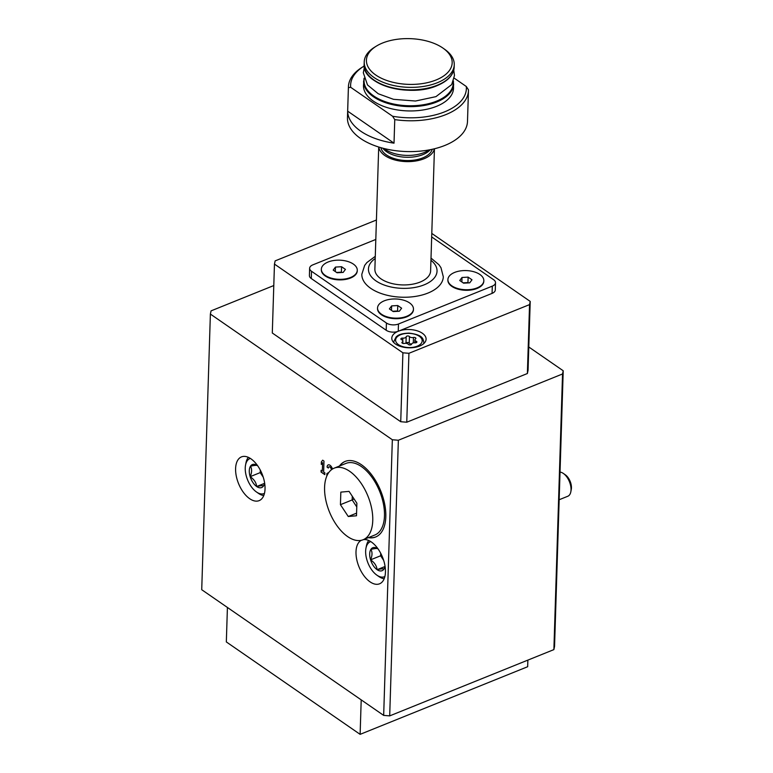 <?xml version="1.0" encoding="UTF-8"?>
<svg xmlns="http://www.w3.org/2000/svg" width="773" height="773" viewBox="0 0 773 773"><rect width="100%" height="100%" fill="white"/><g stroke="black" fill="none" stroke-linecap="round" stroke-linejoin="round"><path stroke-width="1.16" d="M273.787 285.546L211.058 310.872L210.382 314.07L201.724 589.712L383.669 715.392L389.698 715.885L553.883 649.61L554.55 646.412L563.217 370.769L528.79 346.99M350.7 87.31A57.907 30.881 -178.2 0 1 364.18 66.034A57.907 30.881 -178.2 0 1 364.189 66.024L362.479 67.077A60.052 32.022 -178.2 0 0 348.42 86.827L347.454 117.66A60.052 32.022 -178.2 0 0 380.992 147.701A60.052 32.022 -178.2 0 0 444.929 145.421A60.052 32.022 -178.2 0 0 467.491 121.429L468.467 90.605A60.052 32.022 -178.2 0 1 445.905 114.588A60.052 32.022 -178.2 0 1 394.761 119.602L392.578 116.24L350.7 87.31L348.41 87.591A60.052 32.022 -178.2 0 1 348.42 86.827M454.205 78.141L466.293 86.489A57.907 30.881 -178.2 0 1 392.578 116.24M453.422 81.049L453.519 88.315A45.037 24.021 -178.2 0 1 436.59 106.307A45.037 24.021 -178.2 0 1 388.635 108.017A45.037 24.021 -178.2 0 1 363.484 85.484L364.035 78.237M466.293 86.489L468.467 89.842A60.052 32.022 -178.2 0 1 468.467 90.605M394.761 119.602L394.017 143.169A60.052 32.022 1.8 0 1 347.666 111.157L394.017 143.169M348.41 87.591L347.666 111.157M375.813 239.446L312.852 264.859A8.58 4.57 1.8 0 0 309.625 268.289A8.58 4.57 1.8 0 0 311.5 271.265L386.423 323.017A8.58 4.57 1.8 0 0 398.472 324.003L492.295 286.136A8.58 4.57 1.8 0 0 495.512 282.705A8.58 4.57 1.8 0 0 493.647 279.729L431.682 236.934M309.625 268.289L309.403 275.546A8.58 4.57 1.8 0 0 311.277 278.522L386.191 330.264A8.58 4.57 1.8 0 0 398.25 331.259L492.063 293.392A8.58 4.57 1.8 0 0 495.29 289.962L495.512 282.705M321.346 269.458A17.972 9.585 1.8 0 0 321.326 269.729A17.972 9.585 1.8 0 0 338.989 279.874A17.972 9.585 1.8 0 0 357.261 270.859A17.972 9.585 1.8 0 0 357.261 270.589M447.905 279.865A17.972 9.585 1.8 0 0 447.886 280.135A17.972 9.585 1.8 0 0 465.549 290.281A17.972 9.585 1.8 0 0 483.811 281.266A17.972 9.585 1.8 0 0 483.811 280.995M377.533 308.272A17.972 9.585 1.8 0 0 377.524 308.543A17.972 9.585 1.8 0 0 395.187 318.689A17.972 9.585 1.8 0 0 413.449 309.673A17.972 9.585 1.8 0 0 413.449 309.403M375.282 256.336L366.885 262.559L364.663 265.419L361.841 274.222A40.747 21.731 1.8 0 0 384.606 294.6A40.747 21.731 1.8 0 0 427.991 293.054A40.747 21.731 1.8 0 0 443.306 276.782L440.977 267.709L438.919 264.714L431.015 258.085M376.422 220.005L275.14 260.887L274.463 264.095L272.299 332.999L400.733 421.72L406.762 422.213L527.379 373.523L528.056 370.325L530.22 301.412L431.788 233.417M274.463 264.095L402.897 352.807L408.927 353.3L529.553 304.61L530.22 301.412M400.733 421.72L402.897 352.807M406.762 422.213L408.927 353.3M527.379 373.523L529.553 304.61M398.25 331.259A17.161 9.15 1.8 0 0 391.795 338.11A17.161 9.15 1.8 0 0 401.38 346.7A17.161 9.15 1.8 0 0 419.652 346.043A17.161 9.15 1.8 0 0 426.097 339.192A17.161 9.15 1.8 0 0 416.512 330.612A17.161 9.15 1.8 0 0 398.25 331.259L398.472 324.003M210.382 314.07L392.336 439.75L398.356 440.243L562.541 373.968L563.217 370.769M332.448 469.047A4.503 2.425 -112 0 0 328.216 464.892A4.503 2.425 -112 0 0 327.095 467.134L328.399 468.032A2.406 1.295 -112 0 1 328.998 466.844A2.406 1.295 -112 0 1 330.496 467.549A2.406 1.295 -112 0 1 331.395 469.791M326.815 476.013L326.892 473.559L328.883 472.409M322.331 471.105L321.114 470.264L321.056 472.042L324.805 474.632L324.863 472.854L323.645 472.013L323.984 461.095L322.679 460.186L321.375 461.887L321.297 464.428L322.592 462.727L322.331 471.105L322.592 462.727M339.424 466.042A40.747 21.963 68 0 1 345.135 461.423A40.747 21.963 68 0 1 380.751 490.99A40.747 21.963 68 0 1 375.649 536.993A40.747 21.963 68 0 1 368.325 537.641M235.601 468.593A23.596 12.716 68 0 1 241.485 456.882A23.596 12.716 68 0 1 262.105 474.004A23.596 12.716 68 0 1 259.148 500.633A23.596 12.716 68 0 1 243.447 492.43A23.596 12.716 68 0 1 235.601 468.593M363.368 539.641A23.596 12.716 68 0 1 383.022 558.493A23.596 12.716 68 0 1 379.553 583.808A23.596 12.716 68 0 1 363.851 575.605A23.596 12.716 68 0 1 356.005 551.767A23.596 12.716 68 0 1 361.377 540.288M383.669 715.392L392.336 439.75M389.698 715.885L398.356 440.243M553.883 649.61L562.541 373.968M227.417 607.462L226.334 641.938L360.121 734.35L527.659 666.722L527.862 660.113M360.121 734.35L361.204 699.874M436.049 79.996A42.892 22.871 -178.2 0 1 378.596 76.798A42.892 22.871 -178.2 0 1 376.47 46.051A42.892 22.871 -178.2 0 1 443.035 48.148A42.892 22.871 -178.2 0 1 436.049 79.996M443.035 48.148L444.659 49.288A45.037 24.021 -178.2 0 1 454.253 64.739A45.037 24.021 -178.2 0 1 437.334 82.73A45.037 24.021 -178.2 0 1 389.379 84.441A45.037 24.021 -178.2 0 1 364.218 61.908A45.037 24.021 -178.2 0 1 374.77 47.095L376.47 46.051M429.189 149.894A27.886 14.871 -178.2 0 1 424.203 152.542A27.886 14.871 -178.2 0 1 383.891 148.474M430.29 149.691A25.867 13.788 -178.2 0 1 422.86 154.629A25.867 13.788 -178.2 0 1 382.809 148.194M432.213 149.286A25.867 13.788 -178.2 0 1 422.754 157.885A25.867 13.788 -178.2 0 1 396.704 159.267A25.867 13.788 -178.2 0 1 380.915 147.672M434.358 148.793A27.886 14.871 -178.2 0 1 424.01 158.755A27.886 14.871 -178.2 0 1 395.322 160.088A27.886 14.871 -178.2 0 1 378.799 147.044M434.445 148.764L430.609 270.936A27.886 14.871 -178.2 0 1 420.135 282.068A27.886 14.871 -178.2 0 1 390.452 283.131A27.886 14.871 -178.2 0 1 374.876 269.178L378.712 147.015M384.287 300.813A17.972 9.585 1.8 0 0 377.543 308.002A17.972 9.585 1.8 0 0 395.196 318.138A17.972 9.585 1.8 0 0 413.468 309.123A17.972 9.585 1.8 0 0 403.429 300.137A17.972 9.585 1.8 0 0 384.287 300.813M397.757 305.538L401.622 308.205L399.361 311.229L393.244 311.587L389.379 308.92L391.64 305.895L397.757 305.538L397.593 310.978L392.771 311.258M454.659 272.415A17.972 9.585 1.8 0 0 447.905 279.594A17.972 9.585 1.8 0 0 465.568 289.74A17.972 9.585 1.8 0 0 483.83 280.725A17.972 9.585 1.8 0 0 473.791 271.729A17.972 9.585 1.8 0 0 454.659 272.415M468.119 277.13L471.984 279.797L469.733 282.821L463.607 283.179L459.751 280.512L462.003 277.488L468.119 277.13L467.955 282.57L463.133 282.85M328.1 262.008A17.972 9.585 1.8 0 0 321.346 269.188A17.972 9.585 1.8 0 0 339.009 279.333A17.972 9.585 1.8 0 0 357.281 270.318A17.972 9.585 1.8 0 0 347.241 261.322A17.972 9.585 1.8 0 0 328.1 262.008M341.569 266.724L345.434 269.391L343.173 272.415L337.057 272.772L333.192 270.106L335.453 267.081L341.569 266.724L341.395 272.164L336.584 272.444M335.308 271.565L335.453 267.081M461.868 281.981L462.003 277.488M391.496 310.379L391.64 305.895M339.753 465.906A40.747 21.963 68 0 1 345.309 461.355M375.813 536.926A40.747 21.963 68 0 1 368.663 537.506M321.181 470.313L321.056 472.042M321.124 472.013L324.805 474.554M322.708 460.206L321.375 461.887M321.442 461.858L321.365 464.331M328.245 464.882A4.503 2.425 -112 0 0 327.153 467.105L327.095 467.134M327.153 467.105L328.409 467.965M331.453 469.742A2.406 1.295 -112 0 0 330.554 467.51A2.406 1.295 -112 0 0 329.066 466.815A2.406 1.295 -112 0 0 329.037 466.834M328.863 472.438L326.892 473.559M326.96 473.53L326.882 475.917M414.966 342.816A1.691 0.908 1.8 0 0 416.898 341.975A1.691 0.908 1.8 0 0 416.164 341.202A2.966 1.585 1.8 0 1 414.888 339.849A2.966 1.585 1.8 0 1 415.516 338.912A1.691 0.908 1.8 0 0 415.884 338.381A1.691 0.908 1.8 0 0 413.458 337.492A2.966 1.585 1.8 0 1 409.448 336.564A1.691 0.908 1.8 0 0 407.622 335.965A1.691 0.908 1.8 0 0 406.192 336.757A2.966 1.585 1.8 0 1 402.82 338.11A1.691 0.908 1.8 0 0 400.887 338.951A1.691 0.908 1.8 0 0 401.622 339.724A2.966 1.585 1.8 0 1 402.897 341.077A2.966 1.585 1.8 0 1 402.26 342.014A1.691 0.908 1.8 0 0 401.902 342.545A1.691 0.908 1.8 0 0 404.318 343.434A2.966 1.585 1.8 0 1 408.337 344.362A1.691 0.908 1.8 0 0 410.163 344.961A1.691 0.908 1.8 0 0 411.594 344.178A2.966 1.585 1.8 0 1 414.966 342.816M405.98 343.338A2.966 1.585 1.8 0 0 405.989 343.28L406.192 336.757M411.603 344.12A2.966 1.585 1.8 0 1 409.246 343.096A1.691 0.908 1.8 0 0 407.419 342.497A1.691 0.908 1.8 0 0 405.989 343.28M385.012 566.039A12.387 6.677 68 0 1 384.944 566.454A12.387 6.677 68 0 1 383.949 569.083C383.369 568.599 381.079 568.812 377.098 569.691C376.625 565.749 374.451 562.464 370.567 559.836C372.364 555.681 372.47 552.193 370.895 549.371C374.857 548.482 377.137 548.279 377.755 548.753A12.387 6.677 68 0 1 377.823 548.801A12.387 6.677 68 0 1 378.161 549.052M383.949 569.083A12.387 6.677 68 0 1 377.098 569.691A12.387 6.677 68 0 1 370.567 559.836A12.387 6.677 68 0 1 370.895 549.371A12.387 6.677 68 0 1 377.755 548.753M384.867 576.561A18.871 10.175 68 0 1 376.818 575.112A18.871 10.175 68 0 1 365.958 548.212A18.871 10.175 68 0 1 370.75 541.583M384.181 578.726A21.451 11.556 68 0 1 378.751 576.465L376.818 575.112M365.958 548.212L366.412 545.893A21.451 11.556 68 0 1 368.75 540.501M560.029 472.119A12.87 6.938 68 0 1 563.343 473.434A12.87 6.938 68 0 1 563.42 473.482A12.87 6.938 68 0 1 570.822 491.821A12.87 6.938 68 0 1 567.826 496.247L559.159 499.745M565.334 474.825A10.233 5.517 68 0 1 565.392 474.864A10.233 5.517 68 0 1 571.276 489.454L570.822 491.821M380.703 553.255L380.625 555.787L383.659 560.367A10.725 5.778 68 0 1 381.128 554.086M380.625 555.787L370.567 559.836M384.848 566.57L377.098 569.691M264.608 482.874A12.387 6.677 68 0 1 264.54 483.28A12.387 6.677 68 0 1 263.545 485.908C262.955 485.434 260.675 485.637 256.684 486.526C256.211 482.584 254.037 479.299 250.162 476.67C251.959 472.506 252.066 469.018 250.491 466.196C254.452 465.317 256.733 465.114 257.341 465.588A12.387 6.677 68 0 1 257.409 465.636A12.387 6.677 68 0 1 257.747 465.877M263.545 485.908A12.387 6.677 68 0 1 256.684 486.526A12.387 6.677 68 0 1 250.162 476.67A12.387 6.677 68 0 1 250.491 466.196A12.387 6.677 68 0 1 257.341 465.588M264.463 493.387A18.871 10.175 68 0 1 256.414 491.947A18.871 10.175 68 0 1 245.553 465.037A18.871 10.175 68 0 1 250.336 458.418M263.767 495.551A21.451 11.556 68 0 1 258.346 493.3L256.414 491.947M245.553 465.037L245.998 462.727A21.451 11.556 68 0 1 248.346 457.336M260.298 470.09L260.211 472.612L263.255 477.202A10.725 5.778 68 0 1 260.723 470.921M260.211 472.612L250.162 476.67M264.434 483.396L256.684 486.526M324.583 487.309A38.602 20.803 68 0 1 334.216 468.148A38.602 20.803 68 0 1 367.958 496.16A38.602 20.803 68 0 1 363.117 539.747A38.602 20.803 68 0 1 337.424 526.316A38.602 20.803 68 0 1 324.583 487.309M340.439 504.682L348.265 516.509L356.498 515.775L356.884 503.204L349.058 491.377L340.835 492.121L340.439 504.682L352.169 499.947L352.285 496.247M334.216 468.148L345.937 463.414A38.602 20.803 68 0 1 379.678 491.425A38.602 20.803 68 0 1 374.847 535.013L363.117 539.747M356.575 513.156L348.265 516.509M356.768 506.904L352.169 499.947M354.111 499.01L352.169 499.793M311.5 271.265L311.277 278.522M386.423 323.017L386.191 330.264M492.295 286.136L492.063 293.392M437.257 85.233A45.037 24.021 -178.2 0 1 389.302 86.943A45.037 24.021 -178.2 0 1 364.141 64.42C361.783 84.421 409.642 97.91 437.045 85.668C447.886 81.117 453.606 74.981 454.176 67.241A45.037 24.021 -178.2 0 1 437.257 85.233M450.601 76.15A44.612 23.789 -178.2 0 1 436.967 85.677A44.612 23.789 -178.2 0 1 367.156 73.532M453.181 81.658A44.612 23.789 -178.2 0 1 436.484 101.176A44.612 23.789 -178.2 0 1 387.573 102.451A44.612 23.789 -178.2 0 1 364.228 78.865M453.654 83.996A45.037 24.021 -178.2 0 1 436.726 101.988A45.037 24.021 -178.2 0 1 388.771 103.698A45.037 24.021 -178.2 0 1 363.619 81.165M430.948 260.269A34.312 18.301 -178.2 0 1 424.145 284.841A34.312 18.301 -178.2 0 1 378.915 282.686A34.312 18.301 -178.2 0 1 375.214 258.52M394.017 342.826A15.016 8.01 -178.2 0 1 393.844 341.444L393.805 342.603M393.844 341.444L396.134 336.883C397.467 335.878 399.158 333.511 409.023 333.115C422.937 334.854 422.966 338.584 423.855 342.391A15.016 8.01 -178.2 0 1 423.585 343.753M417.188 346.198A13.296 7.092 -178.2 0 1 395.747 341.231A13.296 7.092 -178.2 0 1 413.739 333.965A13.296 7.092 -178.2 0 1 417.188 346.198M402.743 340.555L402.82 338.11M409.246 343.096L409.448 336.564M413.294 342.912L413.458 337.492M416.116 342.71L416.164 341.202M402.231 343.106L402.26 342.014M364.218 61.908L364.141 64.42M454.253 64.739L454.176 67.241M364.373 67.367L363.32 72.768L367.513 84.953L378.248 93.755L393.515 99.321L415.507 101.021L435.943 96.644L451.693 84.586L454.476 75.512L453.761 70.179M413.449 309.673L413.468 309.123M377.524 308.543L377.543 308.002M483.811 281.266L483.83 280.725M447.886 280.135L447.905 279.594M357.261 270.859L357.281 270.318M321.326 269.729L321.346 269.188M423.855 342.391L423.817 343.55M414.801 342.806L414.888 339.849M402.82 343.386L402.897 341.077M565.392 474.864L563.42 473.482"/></g></svg>
